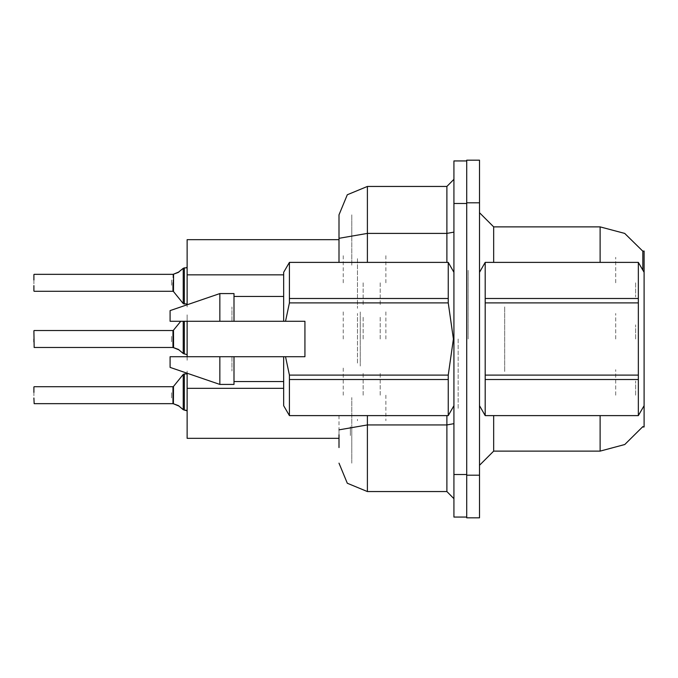 <?xml version="1.0" encoding="UTF-8"?>
<svg xmlns="http://www.w3.org/2000/svg" width="678" height="678" viewBox="0 0 678 678"><rect width="100%" height="100%" fill="white"/><g stroke="black" fill="none" stroke-linecap="round" stroke-linejoin="round"><path stroke-width="0.51" stroke-dasharray="3.39 2.54" d="M644.1 282.802L644.1 260.098L644.1 282.802M635.583 282.802L635.583 296.998L635.583 282.802M644.1 339L644.1 316.295L644.1 339M635.583 339L635.583 324.813L635.583 339M644.1 395.198L644.1 372.493L644.1 395.198M635.583 395.198L635.583 381.002L635.583 395.198M343.254 282.802L343.254 254.419L343.254 282.802M187.162 282.802L187.162 306.931L187.162 282.802M343.254 339L343.254 310.617L343.254 339M187.162 339L187.162 314.872L187.162 339M343.254 395.198L343.254 366.815L343.254 395.198M187.162 395.198L187.162 371.069L187.162 395.198M385.833 282.802L385.833 254.419L385.833 282.802M385.833 339L385.833 310.617L385.833 339M385.833 395.198L385.833 420.716M615.717 282.802L615.717 257.259L615.717 282.802M615.717 339L615.717 313.456L615.717 339M615.717 395.198L615.717 369.654L615.717 395.198M187.162 388.367L187.162 438.335M350.356 426.835L350.356 435.496L350.356 426.835M466.718 411.453L466.718 478.066L466.718 411.453M644.1 251.021L644.1 426.979M466.718 388.664L466.718 426.979L466.718 388.664M466.718 251.021L466.718 282.675L466.718 251.021M466.718 199.934L466.718 246.834L466.718 199.934M187.162 239.665L187.162 274.844M479.49 339L479.49 270.175L479.49 339M468.134 339L468.134 270.175L468.134 339M458.201 339L458.201 409.241L458.201 339M466.718 339L466.718 409.241L466.718 339M466.718 394.342L466.718 465.294L466.718 394.342M479.49 465.294L479.49 382.019L479.49 465.294M466.718 212.706L466.718 271.336L466.718 212.706M466.718 202.773L466.718 160.194M466.718 517.806L466.718 475.227M479.49 271.336L479.49 212.706L479.49 271.336M479.49 517.806L479.49 475.227M479.49 202.773L479.49 160.194M339 415.631L339 447.556M351.772 447.556L351.772 397.596L351.772 447.556M351.772 463.167L351.772 429.86L351.772 463.167M466.718 434.784L466.718 498.644L466.718 434.784M453.946 498.644L453.946 423.699L453.946 498.644M453.946 339L453.946 405.698L453.946 339M453.946 232.122L453.946 179.356L453.946 232.122M453.946 203.476L453.946 160.906M453.946 517.094L453.946 474.524M466.718 203.476L466.718 160.906M466.718 517.094L466.718 474.524M466.718 179.356L466.718 232.122L466.718 179.356M339 238.283L339 230.444M339 429.86L339 434.784M351.772 230.444L351.772 265.623L351.772 230.444M351.772 214.833L351.772 238.283L351.772 214.833M363.128 395.198L363.128 372.493L363.128 395.198M380.155 395.198L380.155 372.493L380.155 395.198M33.9 392.359L33.9 403.418M357.45 419.301L357.45 420.716M184.323 373.909L184.323 410.071M187.162 416.462L187.162 411.054M187.162 410.792L187.162 407.08L187.162 410.792M171.551 398.02L171.551 392.359L171.551 398.02M172.975 398.02L172.966 392.359L172.975 398.02M172.966 386.68L172.966 403.698M184.323 379.587L184.34 406.097L184.323 379.587M363.128 339L363.128 316.295L363.128 339M380.155 339L380.155 316.295L380.155 339M33.9 336.161L33.9 347.221L33.9 336.161M357.45 363.103L357.45 313.456L357.45 363.103M184.323 321.262L184.323 353.882M187.162 360.264L187.162 354.865L187.162 360.264M187.162 354.594L187.162 350.882L187.162 354.594M171.551 341.831L171.551 336.161L171.551 341.831M172.975 341.831L172.966 336.161L172.975 341.831M172.966 330.483L172.966 347.509M184.323 323.389L184.34 349.899L184.323 323.389M363.128 282.802L363.128 305.507L363.128 282.802M380.155 282.802L380.155 305.507L380.155 282.802M33.9 274.582L33.9 285.641M357.45 258.699L357.45 308.346L357.45 258.699M184.323 267.929L184.323 304.091M187.162 261.539L187.162 266.946L187.162 261.539M187.162 267.208L187.162 270.92L187.162 267.208M171.551 279.98L171.551 285.641L171.551 279.98M172.975 279.98L172.966 285.641L172.975 279.98M172.966 274.302L172.966 291.32M184.323 298.413L184.34 271.903L184.323 298.413M504.712 371.442L504.712 306.558L504.712 371.442M638.362 298.532L638.362 302.88M638.362 375.12L638.362 379.468M479.49 272.302L479.49 405.698L479.49 272.302M485.219 375.12L485.219 379.468M485.219 298.532L485.219 302.88M644.1 299.354L644.1 377.765L644.1 299.354M360.289 311.965L360.289 366.035L360.289 311.965M644.1 405.698L644.1 272.302L644.1 405.698M231.978 321.262L231.978 306.922L231.978 321.262M304.939 321.262L304.939 356.738L304.939 321.262M448.209 375.12L448.209 379.468M283.658 356.738L283.658 405.698M289.387 379.468L289.387 375.12M231.978 356.738L231.978 371.078L231.978 356.738M170.127 356.738L170.127 367.383M219.799 356.738L219.799 384.409M233.986 356.738L233.986 384.409M283.658 321.262L283.658 272.302M289.387 298.532L289.387 302.88M448.209 302.88L448.209 298.532M170.127 321.262L170.127 310.617M219.799 321.262L219.799 293.591M233.986 321.262L233.986 293.591M304.939 339L304.939 356.738L304.939 339M33.9 339L33.9 347.221"/><path stroke-width="1.02" d="M600.106 415.631L600.106 451.107L624.802 444.539L642.956 426.564L642.702 426.979L644.1 426.979L644.1 405.698L638.362 415.631L638.362 379.468L485.219 379.468L485.219 415.631L638.362 415.631M644.1 405.698L644.1 251.021L642.812 251.191L624.675 233.393L600.106 226.893L493.677 226.893L493.677 262.369M187.162 304.778L187.162 239.665L339 239.665M339 438.335L187.162 438.335L187.162 373.222M466.718 475.227L466.718 517.806L479.49 517.806L479.49 475.227L466.718 475.227M479.49 202.773L479.49 160.194L466.718 160.194L466.718 202.773L479.49 202.773L479.49 475.227M339 447.556L339 434.784M453.946 474.524L453.946 517.094L466.718 517.094L466.718 160.906L453.946 160.906L453.946 474.524L466.718 474.524M339 230.444L339 214.833L347.314 194.764L367.383 186.45L367.383 233.359L446.853 233.359L446.853 186.45L453.946 179.356M339 262.369L339 214.833M33.9 386.969L33.9 392.359M173.415 403.8L173.517 386.418L183.221 374.434L184.323 373.909L183.221 374.434L183.238 409.698L184.323 410.071L184.323 373.909L187.162 373.909M172.966 395.198L172.975 403.69L172.966 386.68L173.517 386.418M33.9 339L33.9 341.839M183.221 321.262L183.238 353.501L184.323 353.882L184.323 321.262M172.966 339L172.975 347.5L172.966 330.483L173.517 330.22L173.526 347.67L178.433 349.433L183.238 353.501M33.9 285.641L33.9 291.031M183.238 268.302L178.187 272.505L173.085 274.302L173.526 274.132L173.517 291.582L183.221 303.566L184.323 304.091L184.323 267.929L183.238 268.302L183.221 303.566L187.162 304.091M173.517 291.582L172.966 291.32L172.966 282.802M644.1 272.302L638.362 262.369L485.219 262.411L485.219 379.468M485.219 298.532L638.362 298.532L638.362 302.88L485.219 302.88M485.219 375.12L638.362 375.12L638.362 379.468M479.49 272.302L485.219 262.411M289.387 262.369L448.209 262.369L289.387 262.369L283.658 272.302L283.658 321.262L304.939 321.262L304.939 356.738L285.489 356.738L289.387 375.12L448.209 375.12L448.209 379.468L289.387 379.468L289.387 415.631L448.209 415.631L448.209 379.468M285.489 356.738L283.658 356.738L283.658 405.698L289.387 415.631M289.387 375.12L289.387 379.468M219.799 356.738L170.127 356.738L170.127 367.383L219.799 384.409L233.986 384.409L233.986 356.738L219.799 356.738L219.799 384.409M289.387 262.411L289.387 302.88L285.489 321.262M289.387 298.532L448.209 298.532L448.209 302.88L289.387 302.88M219.799 321.262L219.799 293.591L170.127 310.617L170.127 321.262L283.658 321.262M219.799 293.591L233.986 293.591L233.986 321.262M493.677 415.631L493.677 451.107L479.49 465.294M600.106 262.369L600.106 226.893L624.675 233.393L642.812 251.191L642.829 270.098M367.383 415.631L367.383 491.55L347.314 483.236L339 463.167M367.383 491.55L446.853 491.55L446.853 415.631M33.9 330.771L34.18 347.509L173.085 347.509L179.077 349.916M184.323 395.198L184.323 410.071L187.103 410.792M184.323 339L184.323 353.882L187.103 354.594M187.162 266.946L186.357 267.827L187.162 266.946L186.357 267.827L187.162 266.946L186.357 267.827L187.162 266.946L186.357 267.827L187.162 266.946L186.357 267.827L187.162 266.946L186.357 267.827L187.162 266.946L186.357 267.827L187.162 266.946L186.357 267.827L187.162 266.946L186.357 267.827L187.162 266.946L186.357 267.827L187.162 266.946L186.492 267.768L184.323 267.929L184.323 282.802M185.738 410.071L187.162 411.054L185.738 410.071M173.415 347.611L172.975 347.5M179.077 406.105L173.526 403.868L178.433 405.63L183.238 409.698M187.162 356.738L187.162 321.262M600.106 451.107L493.677 451.107M493.677 226.893L479.49 212.706L493.677 226.893M367.383 186.45L446.853 186.45M453.946 498.644L446.853 491.55M172.975 403.69L34.18 403.698L33.9 398.028M172.975 274.31L34.18 274.302M33.9 279.972L33.9 274.582L33.9 279.972M178.433 272.37L173.526 274.132L179.077 271.895M638.362 298.532L638.362 262.411M638.362 375.12L638.362 302.88M485.219 262.369L638.362 262.369M479.49 405.698L485.219 415.631M485.219 415.589L638.362 415.589M448.209 375.12L453.429 339L448.209 302.88M170.127 356.738L188.899 356.738M283.658 356.738L233.986 356.738M289.387 415.589L448.209 415.589M448.209 298.532L448.209 262.411M177.78 405.342L178.433 405.63M177.78 349.145L178.433 349.441M283.658 274.844L187.162 274.844M283.658 388.367L187.162 388.367M479.77 271.819L479.49 271.336M453.946 423.699L446.853 424.928L367.383 424.928L339 429.86M453.946 203.476L466.718 203.476M339 238.283L367.383 233.359L367.383 262.369M446.853 262.369L446.853 233.359L453.946 232.122M34.18 386.68L172.966 386.68M34.18 330.483L172.966 330.483M173.517 330.22L180.772 321.262M34.18 291.32L172.966 291.32M453.946 405.698L448.209 415.631M233.986 381.57L283.658 381.57M453.946 272.302L448.209 262.369M233.986 296.43L283.658 296.43M184.323 373.909L183.221 374.434M184.323 304.091L183.221 303.566L184.323 304.091"/></g></svg>
